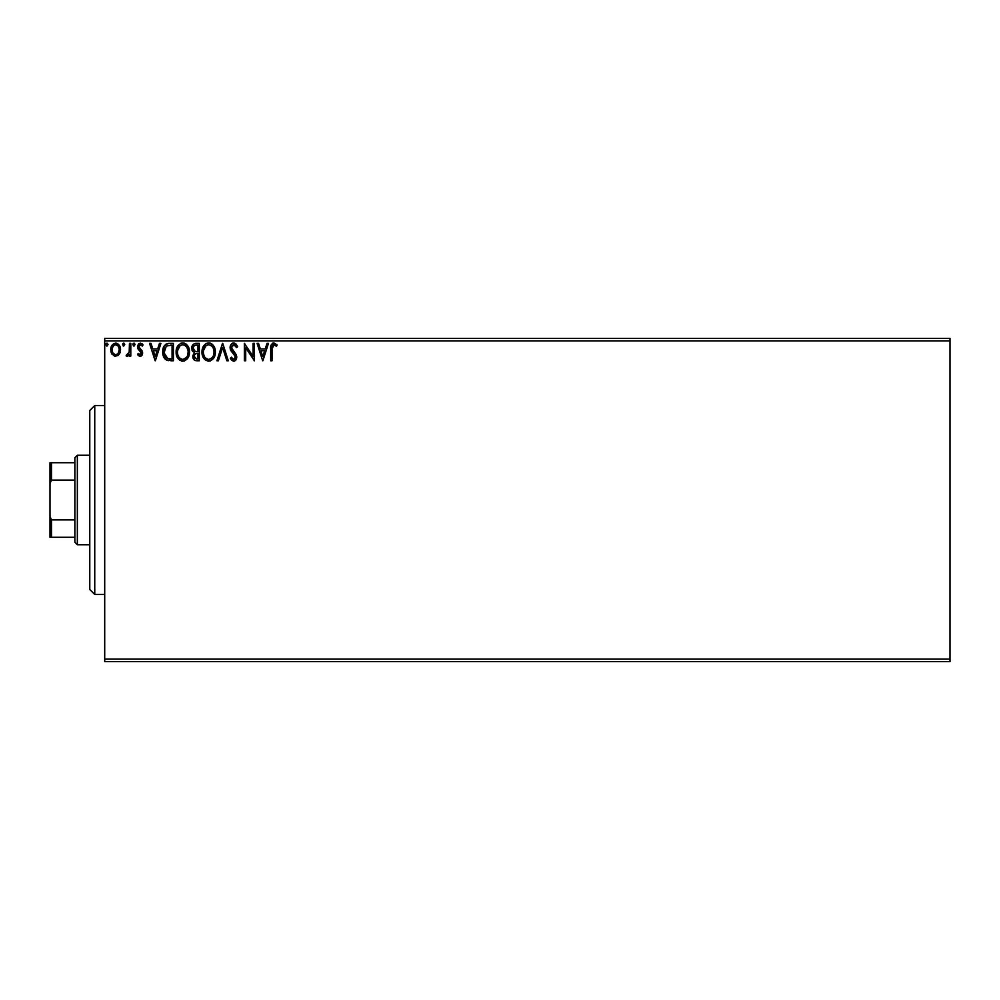 <?xml version="1.0" encoding="UTF-8"?>
<svg xmlns="http://www.w3.org/2000/svg" width="1000" height="1000" viewBox="0 0 1000 1000"><rect width="100%" height="100%" fill="white"/><g stroke="black" fill="none" stroke-linecap="round" stroke-linejoin="round"><path stroke-width="1.5" d="M104.7 661.6L950 661.6L104.7 661.6L104.7 340.887L950 340.887L950 659.112L104.7 659.112L104.7 661.6M119.237 354.2L120.475 348.562L117.788 343.75L113.475 343.75L111 347.45L111.438 353.175L114.55 356.175L118.55 355.05L120.538 349.7C120.575 346.087 118.938 343.9 115.625 343.15C112.325 343.9 110.688 346.087 110.725 349.7L112.025 354.212L115.625 356.312L119.55 353.7M129.462 343.375L130.8 343.375L129.462 343.375L129.162 352.45L126.112 355.875L127.925 356.112L129.462 354.212L129.462 356.087L130.8 356.087L130.8 343.375L130.8 356.087L130.8 343.375L129.462 343.375L129.25 352.013L126.112 355.875L127.137 356.312L129.462 354.212L129.462 356.087L130.8 356.087L129.462 356.087M140.075 356.312L142.025 355.2L142.6 352.475L139.15 347.962L138.938 346.037L140.113 344.75L142.3 346.05L143.075 344.875L140.312 343.15L138.588 343.888L137.537 346.175L137.938 348.787L141.263 352.738L140.287 354.712L138.275 353.413L137.5 354.5L138.588 355.712L140.075 356.312L142.625 352.975L142.2 351.012L138.837 346.75L140.463 344.712L142.3 346.05L143.075 344.875L140.312 343.15L137.5 346.825L137.938 348.787L141.287 353.038L140 354.75L138.275 353.413L137.5 354.5L140.075 356.312M169.375 343.375L166.038 344.087L163.8 346.65L162.787 350.325L163.088 355.213L166.375 360.012L173.412 360.775L173.412 343.375L169.375 343.375C164.725 344 162.512 346.825 162.712 351.85C162.5 355.425 163.812 358.188 166.637 360.15L173.412 360.775L173.412 343.375L173.412 360.775L170.787 360.775M195.375 343.387L199.3 343.375L194.488 343.575L192.275 345.7L191.975 350.075L194.462 352.762L192.913 355.412L193.062 358.125L195.175 360.562L199.3 360.775L199.3 343.375L199.3 360.775L199.3 343.375L195.825 343.375C193.1 343.787 191.725 345.438 191.713 348.312L194.462 352.762L192.825 356.463C192.85 359.2 194.188 360.637 196.838 360.775L199.3 360.775L196.838 360.775M218.388 360.775L216.925 360.775L222.5 343.375L216.925 360.775L218.388 360.775L222.613 347.575L226.85 360.775L228.3 360.775L222.725 343.375L228.3 360.775L222.725 343.375L216.925 360.775L218.388 360.775L222.613 347.575L226.85 360.775L228.3 360.775L226.85 360.775M253.075 343.375L253.075 356.312L244.375 343.375L244.375 360.775L245.712 360.775L245.712 347.8L254.412 360.775L254.412 343.375L253.075 343.375L254.412 343.375L253.075 343.375L253.075 356.312L244.375 343.375L244.375 360.775L245.712 360.775L245.712 347.8L254.412 360.775L254.412 343.375L254.125 360.775M272.038 349.2L272.725 345.3L274.35 344.775L276.488 346.275L277.162 344.938L273.875 342.925L271.038 345.163L270.7 360.775L272.038 360.775L272.038 349.2L273.9 344.712L276.488 346.275L277.162 344.938L273.875 342.925C271.225 343.825 270.163 345.863 270.7 349.025L270.7 360.775L272.038 360.775L272.038 349.2M267.013 343.375L268.463 343.375L262.887 360.775L268.463 343.375L267.013 343.375L265.225 348.95L260.338 348.95L258.55 343.375L257.087 343.375L262.663 360.775L268.463 343.375L267.013 343.375L265.225 348.95L260.338 348.95L258.55 343.375L257.087 343.375L262.663 360.775L257.087 343.375L258.55 343.375M233.762 342.925L231.025 344.513L230.087 347.638L230.95 350.725L235.4 356.625L234.075 359.387L232.537 358.963L231.363 357.2L230.312 358.275L231.6 360.238L233.675 361.225L236.038 359.862L236.737 356.463L231.863 349.363L231.625 346.463L233.863 344.712L236.588 347.612L237.675 346.725L235.763 343.675L233.762 342.925C231.337 343.45 230.113 345.025 230.087 347.638L235.45 357.238L233.688 359.438L231.363 357.2L230.312 358.275L233.675 361.225L236.788 357.163L236.1 354.513L231.425 347.663L233.863 344.712L236.588 347.612L237.675 346.725L233.762 342.925M215.362 352L214.475 347.425L212.787 344.812L210.188 343.137L207.1 343.15L204.513 344.85L202.65 347.975L202.35 355.213L205.763 360.363L210.3 360.975L213.8 357.987L215.362 352C215.425 347.038 213.188 344.012 208.65 342.925C204.112 344.062 201.887 347.113 201.975 352.075C201.887 357.1 204.15 360.15 208.75 361.225C213.263 360.037 215.463 356.962 215.362 352M189.488 352L188.6 347.425L186.912 344.812L184.312 343.137L181.225 343.15L178.637 344.85L176.762 347.975L176.462 355.213L179.875 360.363L184.412 360.975L187.925 357.987L189.488 352C189.55 347.038 187.3 344.012 182.763 342.925C178.238 344.062 176.012 347.113 176.1 352.075C176.012 357.1 178.263 360.15 182.875 361.225C187.375 360.037 189.575 356.962 189.488 352M159.462 343.375L160.925 343.375L155.35 360.775L160.925 343.375L159.462 343.375L157.675 348.95L152.787 348.95L151 343.375L149.537 343.375L155.125 360.775L160.925 343.375L159.462 343.375L157.675 348.95L152.787 348.95L151 343.375L149.537 343.375L155.125 360.775L149.537 343.375L151 343.375M135.025 344.35L133.925 343.15L132.812 344.6L133.925 343.15L135.037 344.6L134.4 343.288L133.088 343.638L133.438 345.913L135.037 344.6L133.925 346.05L135.037 344.6L133.925 346.05L132.812 344.6L134.05 346.037M124.775 344.6L123.663 343.15L122.55 344.6L123.663 343.15L124.775 344.6L124.138 343.288L122.825 343.638L123.175 345.913L124.775 344.6L123.663 346.05L124.775 344.6L123.663 346.05L122.55 344.6L123.787 346.037M108.038 344.6L106.925 343.15L105.812 344.6L106.925 343.15L108.038 344.6L107.413 343.288L106.088 343.638L106.45 345.913L108.038 344.6L106.925 346.05L108.038 344.6L106.925 346.05L105.812 344.6L107.05 346.037M950 338.4L104.7 338.4L104.7 659.112L950 659.112L950 661.6L950 340.887L104.7 340.887L104.7 338.4L950 338.4L950 340.887L950 338.4M272.038 360.775L270.7 360.775M272.5 343.263L273.263 342.975M277.162 344.938L276.488 346.275L273.562 344.75M275.462 345.412L274.775 344.963M272.062 347.837L272.113 347.038M272.062 347.85L272.038 348.512M262.775 356.575L260.9 350.737L264.65 350.737L262.775 356.575L260.9 350.737L264.65 350.737L262.775 356.575M245.712 360.775L244.375 360.775L244.675 343.375M235.662 343.587L237.675 346.725L236.588 347.612L236.15 346.662M234.375 344.787L233.337 344.775M231.475 347.062L232.087 349.75M231.425 347.663L231.688 348.963M233.3 351.312L232.638 350.525M233.475 351.5L234.088 352.15L233.463 351.5M236.737 357.875L236.038 359.85M234.788 360.962L234.112 361.175M230.312 358.275L231.562 357.575M232.25 358.65L233.688 359.438M234.438 359.25L235.312 358.125M235.35 357.987L235.4 356.625M235.45 357.238L234.537 354.862M235.238 356.037L233.238 353.5M230.588 349.988L230.325 349.25M230.312 349.2L230.162 348.525M230.138 346.812L230.312 345.988M231.038 344.5L231.762 343.688M232.188 343.363L232.938 343.038M237.675 346.725L237.387 346.062M215.275 353.575L215.15 354.35M214.988 355.112L214.8 355.775M214.587 356.388L213.8 358M204.537 359.325L202.85 356.688M202.712 356.35L202.35 355.225M201.975 352.075L202 352.863M202.35 348.95L202.638 348M203.588 346.075L204.525 344.85M205.362 344.062L209.037 342.938M209.45 342.975L210.2 343.137M211.775 343.913L212.787 344.812M213.612 345.85L214.8 348.25M215.175 349.762L215.275 350.412M213.55 355.15L213.837 354.012M209.425 359.363L208.7 359.438C205.037 358.512 203.25 356.062 203.312 352.088L203.388 353.338L203.312 352.088C203.225 348.062 205.025 345.613 208.7 344.712C212.312 345.613 214.088 348.038 214.025 352L213.95 350.75L214.025 352C214.1 355.988 212.325 358.475 208.7 359.438L209.013 359.425M204.188 356.163L204.812 357.212M204.237 356.262L203.388 353.338M205.125 357.612L205.825 358.312L205.125 357.612M208.062 359.387L206.637 358.875M203.388 350.825L205.875 345.763M204.938 346.725L204.112 348.125M213.263 348.175L213.95 350.75M211.05 345.425L212.75 347.238M214.013 352.638L213.95 353.263M193.812 359.625L193.363 358.913M193.05 358.113L192.887 357.3M192.675 351.438L192.113 350.45M193.325 349.725L193.05 348.312C193.175 346.175 194.3 345.125 196.425 345.15L197.963 345.15L197.963 351.625L195.15 351.425L197.288 351.625L195.15 351.425L193.075 347.938L193.125 349.075M194.75 358.325L194.412 355.037L196.238 353.488M194.288 355.412L194.163 356.425C194.237 354.4 195.275 353.4 197.275 353.413L197.963 353.413L197.963 358.988L196.575 358.988L194.163 356.425L194.713 358.263M194.688 351.225L193.6 350.25M193.125 347.55L194.412 345.538M194.412 355.037L194.963 354.125M197.275 353.413L197.963 353.413L197.963 358.988L196.575 358.988M189.462 352.775L189.275 354.325M187.925 357.987L188.912 355.775M182.062 361.163L181.312 361.012M177.7 358.1L176.975 356.712M176.825 356.35L176.462 355.225M176.112 352.863L176.1 352.075M176.112 351.3L176.262 349.95M176.462 348.95L176.762 347.975M177.675 346.125L178.625 344.862M180.637 343.363L181.962 342.987M183.562 342.975L184.312 343.137M185.888 343.913L186.9 344.812M188.6 347.438L188.912 348.25M189.288 349.762L189.112 348.913M186.112 346.25L184.638 345.125L186.863 347.238L188.075 350.75M187.662 355.15L188.137 352C188.225 355.988 186.45 358.475 182.812 359.438L182.188 359.387L182.812 359.438C179.163 358.512 177.362 356.062 177.438 352.088C177.35 348.062 179.137 345.613 182.812 344.712C186.425 345.613 188.212 348.038 188.137 352L187.963 354.012M186.475 357.425L183.125 359.425M178.3 356.163L178.925 357.212M177.438 352.088L177.5 350.825L177.438 352.088M177.712 354.538L177.5 353.338M178.35 356.262L177.725 354.575M179.237 357.612L179.938 358.312L179.237 357.612M182.188 359.387L180.75 358.875M177.5 350.825L179.988 345.763M179.05 346.725L178.225 348.125M187.375 348.175L186.863 347.238M184.387 359.1L186.188 357.775M168.688 360.662L167.712 360.5M165.075 359.025L163.337 356.075M163.075 355.163L162.9 354.288M162.725 351.062L162.787 350.325M167 343.675L168.6 343.4M164.062 357.675L164.75 358.663M165.188 356.575L167.8 358.663L164.088 352.837L166.275 346.062L172.075 345.15L172.075 358.988L167.35 358.5L164.737 355.7M170.225 358.975L169.25 358.9M164.737 348.088L164.05 351.85L164.85 347.85M155.238 356.575L153.363 350.737L157.1 350.737L155.238 356.575L153.363 350.737L157.1 350.737L155.238 356.575M137.5 354.5L138.625 353.875M139.713 354.712L138.275 353.413L140.287 354.712M140 354.75L141.287 353.038L140.688 351.5M141.213 353.625L140.963 351.887L137.738 348.325M141.287 353.038L140.963 351.887M139.625 350.575L137.938 348.787M137.525 347.325L137.5 346.5M141.613 343.475L142.562 344.188M143.075 344.875L142.3 346.05L141.55 345.15M142.3 346.05L141.263 344.938M140.113 344.75L139.488 345.112M139.25 345.387L138.938 346.037M138.912 346.1L139.288 348.162M138.837 346.75L142.3 351.25M142.2 351.012L142.625 353.275M141.65 355.662L140.838 356.188M126.112 355.875L127.137 356.312L126.112 355.875L126.75 354.525L128.412 354.125M129.162 352.45L129.3 351.737M129.375 350.925L129.45 349.237M129.438 349.825L129.462 347.65M118.562 355.037L117.725 355.725M111.425 353.162L110.787 350.875M111.425 346.275L111.912 345.387M115.337 343.162L116.75 343.288M117.387 343.525L119.763 346.125M120.438 348.325L120.538 349.7M120.237 352.05L119.825 353.162M115.625 344.712L114.787 344.837L115.625 344.712C118.075 345.337 119.262 346.987 119.2 349.688C119.262 352.388 118.062 354.075 115.625 354.75L115.625 354.75C113.188 354.075 112 352.388 112.062 349.688L112.263 348L112.062 349.688C112 346.987 113.188 345.337 115.625 344.712L118.125 346.087M118.362 346.438L119.15 348.837M115.412 354.738L115.625 354.75C118.062 354.075 119.262 352.388 119.2 349.688L118.35 352.95L116.475 354.613M115.2 354.712L112.9 352.95L112.1 350.538M119.15 350.538L119.2 349.688M196.425 345.15L197.963 345.15L197.963 351.625L197.288 351.625M170.637 345.15L172.075 345.15L172.075 358.988L171.2 358.988M164.375 354.637L164.2 353.812M167.275 345.513L167.925 345.35M112.062 349.688L112.112 348.837M112.263 348L114.038 345.2M116.463 344.837L117.225 345.2M119 351.375L118.35 352.95M114.787 354.613L114.038 354.225M94.75 594.475L89.775 589.5L89.775 410.5L94.75 405.525L104.7 405.525L94.75 405.525L94.75 594.475L104.7 594.475L94.75 594.475L94.75 405.525L89.775 410.5L89.775 589.5L94.75 594.475M74.862 519.888L74.862 542.263L77.35 544.75L77.35 455.25L74.862 457.738L74.862 519.888L74.862 457.738L77.35 455.25L77.35 544.75L89.775 544.75L77.35 544.75L74.862 542.263L74.862 519.888L51.487 519.888L50 516.487L50 483.512L51.487 480.112L74.862 480.112L51.487 480.112L51.487 462.713L50 462.713L50 483.512L50 462.713L51.487 462.713L51.487 480.112L50 483.512L50 537.288L74.862 537.288L51.487 537.288L51.487 519.888L51.487 537.288L50 537.288L50 516.487L51.487 519.888L74.862 519.888M89.775 455.25L77.35 455.25L89.775 455.25M74.862 462.713L51.487 462.713L74.862 462.713"/></g></svg>
